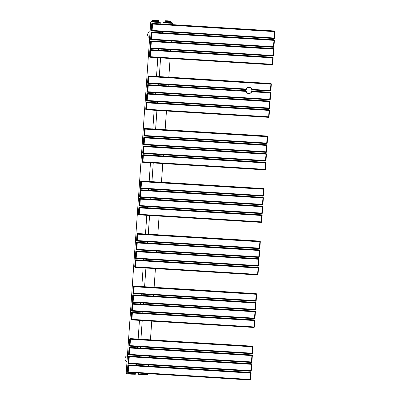 <?xml version="1.0" encoding="UTF-8"?>
<svg xmlns="http://www.w3.org/2000/svg" width="400" height="400" viewBox="0 0 400 400"><rect width="100%" height="100%" fill="white"/><g stroke="black" fill="none" stroke-linecap="round" stroke-linejoin="round"><path stroke-width="0.6" d="M126.99 361.785A3.265 3.2 -73.8 0 1 127.425 355.595M149.645 37.83A3.265 3.2 -73.8 0 1 150.08 31.64M242.005 90.51A2.76 2.71 -73.8 0 1 241.645 89.29M156.31 20.125L158.24 20.35L158.625 20.76L154.935 20.635L152.64 20.365L153.03 20L155.09 20.04M158.285 20.365L153.03 20M158.625 20.76L158.595 21.375L157.77 21.4L157.815 20.8M157.35 20.785L157.305 21.385L154.89 21.235L154.935 20.635M154.355 20.585L154.315 21.19L152.71 21L152.75 20.4M158.595 21.375L158.555 21.95L155.825 21.885L152.6 21.555L152.6 20.945M152.64 20.365L152.585 20.955M158.585 21.36L157.77 21.4M157.305 21.385L154.89 21.235M154.315 21.19L152.71 21M154.965 20.23L157.91 20.35L156.35 20.145M156.34 20.325L155.8 20.29M156.35 20.135L155.81 20.13M168.61 20.885L170.545 21.11L170.93 21.525L167.235 21.4L164.94 21.125L165.335 20.76L167.39 20.805M170.59 21.13L165.335 20.76M170.93 21.525L170.895 22.135L170.075 22.165L170.115 21.565M169.65 21.55L169.61 22.15L167.195 22L167.235 21.4M166.655 21.35L166.615 21.95L165.01 21.76L165.055 21.16M170.895 22.135L170.855 22.71L168.125 22.645L164.9 22.32L164.9 21.705M164.94 21.125L164.9 21.73M170.885 22.125L170.075 22.165M169.61 22.15L167.195 22M166.615 21.95L165.01 21.76M167.28 20.815L170.175 21.09L168.1 21.055M168.64 21.085L168.115 20.895M245.84 89.575L245.835 89.49C246.55 87.74 247.825 87.035 249.65 87.38A3.135 3.08 106.2 0 0 245.835 89.49L245.615 89.535M249.65 87.38L249.81 87.425C251.29 87.965 252.025 89.03 252.015 90.63C251.565 92.83 250.25 93.77 248.06 93.45A3.135 3.08 106.2 0 0 252.01 90.63A3.135 3.08 106.2 0 0 249.81 87.425A3.135 3.08 106.2 0 0 245.86 90.245A3.135 3.08 106.2 0 0 248.06 93.45L247.905 93.405A3.135 3.08 -73.8 0 1 245.735 90.925L245.505 90.705A3.135 3.08 -73.8 0 1 245.585 89.58L245.505 90.705M164.855 22.165L164.085 22.32L168.64 22.73L171.275 22.635L172.28 22.835L172.575 23.335L164.775 22.94L163.06 22.67L163.52 22.185L164.855 22.165M148.075 373.675L148.015 374.555L144.14 374.48L138.5 373.89L138.555 373.085M135.775 372.915L135.715 373.795L126.2 373.13L150.76 21.905L160.27 22.57L159.98 22.07L158.565 21.825L156.34 21.97L151.63 21.395L150.76 21.905M127.635 371.905A0.5 0.495 106.2 0 0 128.095 372.435L128.235 371.905L250.27 379.465L250.125 380L128.1 372.435L250.13 380A0.5 0.495 -73.8 0 0 250.655 379.53L250.27 379.465L250.715 373.09L128.685 365.525L128.36 364.855L127.81 365.38L127.375 371.765L128.235 371.905L128.685 365.525L127.835 365.33L127.365 371.76L128.095 372.435M127.65 371.845L128.1 365.47M127.38 371.83A0.5 0.495 106.2 0 0 127.735 372.345M128.09 365.4A0.5 0.495 -73.8 0 1 128.62 364.93L250.65 372.495L250.715 373.09L251.125 373.095L250.67 379.47L250.13 380M127.835 365.33A0.5 0.495 -73.8 0 1 128.365 364.86L250.65 372.495A0.5 0.495 106.2 0 1 250.755 372.515L251.125 373.095L250.68 379.475M250.385 372.42L250.5 372.44A0.5 0.495 106.2 0 0 250.395 372.42L128.36 364.855M250.5 372.44L250.755 372.515A0.5 0.495 106.2 0 1 251.11 373.025L251.115 373.09M127.995 363.075L128.265 363.09L128.71 356.71L128.45 356.57L127.995 363.075A0.5 0.495 106.2 0 0 128.345 363.59L128.6 363.665A0.5 0.495 106.2 0 0 128.705 363.68L129.295 356.77L128.975 356.1L251.01 363.665L251.33 364.33L250.74 371.245L128.715 363.68M128.705 356.645A0.5 0.495 -73.8 0 1 129.23 356.175L251.265 363.74A0.5 0.495 106.2 0 1 251.37 363.755L251.735 364.34L251.265 370.775A0.5 0.495 -73.8 0 1 250.75 371.245L251.29 370.72L128.265 363.09M128.45 356.57A0.5 0.495 -73.8 0 1 128.975 356.1L128.425 356.625L127.975 363.005L128.345 363.59M128.25 363.15A0.5 0.495 106.2 0 0 128.6 363.665L250.745 371.245M128.71 356.71L251.735 364.34L251.28 370.715M251 363.665L251.115 363.685A0.5 0.495 106.2 0 0 251.01 363.665L128.97 356.1M251.115 363.685L251.37 363.755A0.5 0.495 106.2 0 1 251.72 364.27L251.735 364.34M129.06 347.815A0.5 0.495 -73.8 0 1 129.585 347.345L129.035 347.87L128.605 354.32A0.5 0.495 106.2 0 0 128.955 354.835L129.215 354.905A0.5 0.495 106.2 0 0 129.32 354.925L251.35 362.49L251.94 355.575L129.905 348.015L129.585 347.345L251.62 354.91L251.94 355.575L252.35 355.585L251.88 362.02A0.5 0.495 -73.8 0 1 251.36 362.49L251.905 361.965L129.46 354.395L129.905 348.015L129.06 347.815L128.6 354.255L128.955 354.835M128.605 354.32L128.875 354.335L129.325 347.955M129.315 347.89A0.5 0.495 -73.8 0 1 129.84 347.42L251.875 354.985A0.5 0.495 106.2 0 1 251.98 355L252.335 355.515A0.5 0.495 106.2 0 0 251.98 355L251.725 354.93A0.5 0.495 106.2 0 0 251.62 354.91L251.725 354.93M128.86 354.395A0.5 0.495 106.2 0 0 129.215 354.905L129.46 354.395L128.875 354.335M251.61 354.91L129.585 347.345M252.34 355.59L251.905 361.965M129.215 345.565L129.49 345.58L129.935 339.2L129.67 339.06L129.215 345.565A0.5 0.495 106.2 0 0 129.57 346.08L129.825 346.15A0.5 0.495 106.2 0 0 129.93 346.17L130.52 339.26L130.2 338.59L252.235 346.155L252.555 346.82L251.965 353.735L129.94 346.17M129.93 339.135A0.5 0.495 -73.8 0 1 130.455 338.665L252.49 346.23A0.5 0.495 106.2 0 1 252.595 346.245L252.96 346.83L252.49 353.265A0.5 0.495 -73.8 0 1 251.97 353.735L252.515 353.21L129.49 345.58M129.67 339.06A0.5 0.495 -73.8 0 1 130.2 338.59L129.65 339.115L129.2 345.495L129.57 346.08M129.475 345.64A0.5 0.495 106.2 0 0 129.825 346.15L251.97 353.735M129.935 339.2L252.96 346.83L252.505 353.205M252.225 346.155L252.335 346.17A0.5 0.495 106.2 0 0 252.235 346.155L130.195 338.59M252.335 346.17L252.595 346.245A0.5 0.495 106.2 0 1 252.945 346.76L252.95 346.825M131.31 319.375L131.77 312.935L131.51 312.795L131.045 319.235L131.31 319.375A0.5 0.495 106.2 0 0 131.765 319.905L131.91 319.37L253.945 326.935L253.8 327.465L131.775 319.905L253.805 327.465A0.5 0.495 -73.8 0 0 254.325 326.995L253.945 326.935L254.39 320.555L132.355 312.99L132.025 312.325L254.07 319.885L254.39 320.555L254.8 320.56L254.35 326.94L253.805 327.465M131.325 319.315L131.91 319.37L132.355 312.99L131.77 312.935M131.51 312.795A0.5 0.495 -73.8 0 1 132.035 312.325L131.485 312.85L131.04 319.23L131.77 319.905M131.055 319.3A0.5 0.495 106.2 0 0 131.405 319.81M131.765 312.87A0.5 0.495 -73.8 0 1 132.29 312.4L254.325 319.96A0.5 0.495 106.2 0 1 254.43 319.98L254.78 320.49A0.5 0.495 106.2 0 0 254.43 319.98L254.175 319.905A0.5 0.495 106.2 0 0 254.07 319.885L254.175 319.905M254.06 319.885L132.03 312.325M254.79 320.565L254.35 326.94M131.665 310.545L131.94 310.56L132.385 304.18L132.12 304.04L131.665 310.545A0.5 0.495 106.2 0 0 132.02 311.055L132.275 311.13A0.5 0.495 106.2 0 0 132.38 311.15L132.97 304.235L132.65 303.57L254.68 311.13L255 311.8L254.41 318.71L132.39 311.15M132.375 304.115A0.5 0.495 -73.8 0 1 132.905 303.645L254.935 311.205A0.5 0.495 106.2 0 1 255.04 311.225L255.41 311.805L254.965 318.185L131.94 310.56M132.12 304.04A0.5 0.495 -73.8 0 1 132.65 303.57L132.095 304.095L131.65 310.475L132.02 311.055M131.92 310.615A0.5 0.495 106.2 0 0 132.275 311.13L254.415 318.71A0.5 0.495 -73.8 0 0 254.94 318.24L254.955 318.19M132.385 304.18L255.41 311.805L254.965 318.185L254.415 318.71M254.675 311.13L254.785 311.15A0.5 0.495 106.2 0 0 254.68 311.13L132.645 303.57M254.785 311.15L255.04 311.225A0.5 0.495 106.2 0 1 255.395 311.735L255.4 311.8M132.72 295.345L132.28 301.79A0.5 0.495 106.2 0 0 132.63 302.3L132.885 302.375A0.5 0.495 106.2 0 0 132.99 302.39L255.025 309.955L255.615 303.045L133.58 295.48L133.26 294.815L255.295 302.375L255.615 303.045L256.02 303.05L255.55 309.485A0.5 0.495 -73.8 0 1 255.035 309.955L255.575 309.43L133.135 301.86L133.58 295.48L132.735 295.285L132.27 301.72L132.63 302.3M132.28 301.79L132.55 301.8L132.995 295.425M132.99 295.36A0.5 0.495 -73.8 0 1 133.515 294.89L255.55 302.45A0.5 0.495 106.2 0 1 255.655 302.47L256.02 303.05L255.575 309.43M132.735 295.285A0.5 0.495 -73.8 0 1 133.26 294.815L132.72 295.335M132.535 301.86A0.5 0.495 106.2 0 0 132.885 302.375L133.135 301.86L132.55 301.8M255.285 302.375L255.4 302.395A0.5 0.495 106.2 0 0 255.295 302.375L133.255 294.815M255.4 302.395L255.655 302.47A0.5 0.495 106.2 0 1 256.005 302.98L256.015 303.045M132.885 292.965L133.5 293.62A0.5 0.495 106.2 0 0 133.605 293.635L255.635 301.2L256.225 294.29L134.195 286.725L133.87 286.055L255.905 293.62L256.225 294.29L256.635 294.295L256.165 300.73A0.5 0.495 -73.8 0 1 255.645 301.2L256.19 300.675L133.745 293.105L134.195 286.725L133.345 286.53L132.89 293.03A0.5 0.495 106.2 0 0 133.245 293.545M132.89 293.03L133.16 293.045L133.61 286.67M133.6 286.6A0.5 0.495 -73.8 0 1 134.13 286.13L256.16 293.695A0.5 0.495 106.2 0 1 256.265 293.715L256.635 294.295L256.18 300.67M133.345 286.53A0.5 0.495 -73.8 0 1 133.875 286.06L133.32 286.585L132.875 292.96M133.145 293.105A0.5 0.495 106.2 0 0 133.5 293.62L133.745 293.105L133.16 293.045M133.605 293.635L255.64 301.2M255.895 293.62L256.01 293.64A0.5 0.495 106.2 0 0 255.905 293.62L133.87 286.055M256.01 293.64L256.265 293.715A0.5 0.495 106.2 0 1 256.62 294.225L256.625 294.29M134.985 266.84L135.445 260.4L135.185 260.26L134.72 266.7L134.985 266.84A0.5 0.495 106.2 0 0 135.44 267.37L135.585 266.84L257.615 274.4L257.475 274.935L135.45 267.37L257.48 274.935A0.5 0.495 -73.8 0 0 258 274.465L257.615 274.4L258.065 268.02L136.03 260.46L135.705 259.79L257.745 267.355L258.065 268.02L258.47 268.03L258.025 274.41L257.48 274.935M135 266.78L135.585 266.84L136.03 260.46L135.445 260.4M134.73 266.765A0.5 0.495 106.2 0 0 135.08 267.28L135.445 267.37M135.44 260.335A0.5 0.495 -73.8 0 1 135.965 259.865L258 267.43A0.5 0.495 106.2 0 1 258.105 267.445L258.47 268.03L258.015 274.405M135.185 260.26A0.5 0.495 -73.8 0 1 135.71 259.79L135.16 260.315L134.71 266.695L135.08 267.28M257.735 267.355L257.85 267.37A0.5 0.495 106.2 0 0 257.745 267.355L135.705 259.79M257.85 267.37L258.105 267.445A0.5 0.495 106.2 0 1 258.455 267.96L258.46 268.025M135.78 251.565L135.325 257.94L135.61 258.025L136.05 251.58L135.78 251.565L135.335 257.935M135.34 258.01A0.5 0.495 106.2 0 0 135.69 258.52L135.945 258.595A0.5 0.495 106.2 0 0 136.05 258.615L258.09 266.18L258.675 259.265L136.64 251.705L136.32 251.035L258.355 258.6L258.675 259.265L259.085 259.275L258.615 265.705A0.5 0.495 -73.8 0 1 258.095 266.18L258.635 265.655L136.195 258.08L136.64 251.705L136.055 251.645M136.05 251.58A0.5 0.495 -73.8 0 1 136.575 251.11L258.61 258.675A0.5 0.495 106.2 0 1 258.715 258.69L259.085 259.275L258.635 265.655M135.795 251.505A0.5 0.495 -73.8 0 1 136.32 251.035L135.78 251.555M135.595 258.085A0.5 0.495 106.2 0 0 135.945 258.595L136.195 258.08L135.61 258.025M258.345 258.6L258.46 258.615A0.5 0.495 106.2 0 0 258.355 258.6L136.315 251.035M258.46 258.615L258.715 258.69A0.5 0.495 106.2 0 1 259.065 259.205L259.075 259.27M135.945 249.19L136.225 249.27L136.67 242.89L136.39 242.81L135.945 249.18M135.95 249.255A0.5 0.495 106.2 0 0 136.305 249.765L136.56 249.84A0.5 0.495 106.2 0 0 136.665 249.86L258.7 257.42L259.29 250.51L137.255 242.95L136.935 242.28L258.965 249.845L259.29 250.51L259.695 250.52L259.225 256.95A0.5 0.495 -73.8 0 1 258.705 257.42L259.25 256.895L136.81 249.325L137.255 242.95L136.67 242.89M136.66 242.825A0.5 0.495 -73.8 0 1 137.19 242.355L259.225 249.915A0.5 0.495 106.2 0 1 259.325 249.935L259.695 250.52L259.24 256.895M136.405 242.75A0.5 0.495 -73.8 0 1 136.935 242.28L136.38 242.805L135.935 249.185L136.305 249.765M136.205 249.33A0.5 0.495 106.2 0 0 136.56 249.84L136.81 249.325L136.225 249.27M258.96 249.84L259.07 249.86A0.5 0.495 106.2 0 0 258.965 249.845L136.93 242.28M259.07 249.86L259.325 249.935A0.5 0.495 106.2 0 1 259.68 250.45L259.685 250.515M136.565 240.5L136.835 240.515L137.28 234.135L137.02 233.995L136.565 240.5A0.5 0.495 106.2 0 0 136.915 241.01L137.17 241.085A0.5 0.495 106.2 0 0 137.275 241.105L259.31 248.665L259.9 241.755L137.865 234.19L137.535 233.525M137.275 234.07A0.5 0.495 -73.8 0 1 137.8 233.6L259.835 241.16L259.9 241.755L260.31 241.765L259.835 248.195A0.5 0.495 -73.8 0 1 259.32 248.665L259.86 248.14L137.42 240.57L137.865 234.19L137.28 234.135M137.02 233.995A0.5 0.495 -73.8 0 1 137.545 233.525L259.835 241.16A0.5 0.495 106.2 0 1 259.94 241.18L260.31 241.765L259.86 248.14M259.575 241.085L259.685 241.105A0.5 0.495 106.2 0 0 259.58 241.085L137.54 233.525L136.995 234.05L136.55 240.43L136.915 241.01M136.82 240.575A0.5 0.495 106.2 0 0 137.17 241.085L137.42 240.57L136.835 240.515M259.685 241.105L259.94 241.18A0.5 0.495 106.2 0 1 260.29 241.69L260.31 241.765M138.655 214.305L139.12 207.87L138.855 207.73L138.395 214.165L138.655 214.305A0.5 0.495 106.2 0 0 139.115 214.835L139.255 214.305L261.29 221.865L261.145 222.4L139.12 214.84L261.15 222.4A0.5 0.495 -73.8 0 0 261.675 221.93L261.29 221.865L261.735 215.49L139.705 207.925L139.375 207.26L261.415 214.82L261.735 215.49L262.145 215.495L261.7 221.875L261.15 222.4M138.67 214.245L139.255 214.305L139.705 207.925L139.12 207.87M138.4 214.23A0.5 0.495 106.2 0 0 138.755 214.745L139.12 214.84M139.11 207.8A0.5 0.495 -73.8 0 1 139.64 207.33L261.67 214.895A0.5 0.495 106.2 0 1 261.775 214.915L262.145 215.495L261.69 221.87M138.855 207.73A0.5 0.495 -73.8 0 1 139.385 207.26L138.83 207.785L138.385 214.16L138.755 214.745M139.38 207.26L261.415 214.82A0.5 0.495 106.2 0 1 261.52 214.84L261.775 214.915A0.5 0.495 106.2 0 1 262.13 215.425L262.135 215.49M139.015 205.475L139.285 205.49L139.73 199.115L139.47 198.975L139.015 205.475A0.5 0.495 106.2 0 0 139.365 205.99L139.62 206.065A0.5 0.495 106.2 0 0 139.725 206.08L261.76 213.645L262.35 206.73L140.315 199.17L139.985 198.5M139.725 199.045A0.5 0.495 -73.8 0 1 140.25 198.575L262.285 206.14L262.35 206.73L262.755 206.74L262.285 213.175A0.5 0.495 -73.8 0 1 261.77 213.645L262.31 213.12L139.87 205.55L140.315 199.17L139.73 199.115M139.47 198.975A0.5 0.495 -73.8 0 1 139.995 198.505L262.285 206.14A0.5 0.495 106.2 0 1 262.39 206.16L262.755 206.74L262.31 213.12M262.025 206.065L262.135 206.085A0.5 0.495 106.2 0 0 262.03 206.065L139.99 198.5L139.445 199.025L139 205.405L139.365 205.99M139.27 205.55A0.5 0.495 106.2 0 0 139.62 206.065L139.87 205.55L139.285 205.49M262.135 206.085L262.39 206.16A0.5 0.495 106.2 0 1 262.74 206.67L262.755 206.74M139.62 196.655L139.625 196.72A0.5 0.495 106.2 0 0 139.98 197.235L140.235 197.31A0.5 0.495 106.2 0 0 140.34 197.325L262.37 204.89L262.96 197.975L140.93 190.415L140.61 189.745L262.64 197.31L262.96 197.975L263.37 197.985L262.9 204.42A0.5 0.495 -73.8 0 1 262.38 204.89L262.925 204.365L140.48 196.795L140.93 190.415L140.08 190.215L139.62 196.655M139.625 196.72L139.895 196.735L140.345 190.355M140.335 190.29A0.5 0.495 -73.8 0 1 140.865 189.82L262.895 197.385A0.5 0.495 106.2 0 1 263 197.4L263.355 197.915A0.5 0.495 106.2 0 0 263 197.4L262.745 197.33A0.5 0.495 106.2 0 0 262.64 197.31L262.745 197.33M140.08 190.215A0.5 0.495 -73.8 0 1 140.61 189.745L140.055 190.27L139.61 196.65L139.98 197.235M139.88 196.795A0.5 0.495 106.2 0 0 140.235 197.31L140.48 196.795L139.895 196.735M263.36 197.99L262.925 204.365M140.24 187.965L140.51 187.98L140.955 181.6L140.695 181.46L140.24 187.965A0.5 0.495 106.2 0 0 140.59 188.48L140.845 188.55A0.5 0.495 106.2 0 0 140.95 188.57L262.985 196.135L263.575 189.22L141.54 181.66L141.21 180.99M140.95 181.535A0.5 0.495 -73.8 0 1 141.475 181.065L263.51 188.63L263.575 189.22L263.98 189.23L263.51 195.665A0.5 0.495 -73.8 0 1 262.995 196.135L263.535 195.61L141.095 188.04L141.54 181.66L140.955 181.6M140.695 181.46A0.5 0.495 -73.8 0 1 141.22 180.99L263.51 188.63A0.5 0.495 106.2 0 1 263.615 188.645L263.98 189.23L263.535 195.61M263.25 188.555L263.36 188.57A0.5 0.495 106.2 0 0 263.255 188.555L141.215 180.99L140.67 181.515L140.22 187.895L140.59 188.48M140.495 188.04A0.5 0.495 106.2 0 0 140.845 188.55L141.095 188.04L140.51 187.98M263.36 188.57L263.615 188.645A0.5 0.495 106.2 0 1 263.965 189.16L263.975 189.225M142.33 161.775L142.79 155.335L142.53 155.195L142.065 161.635L142.33 161.775A0.5 0.495 106.2 0 0 142.785 162.305L142.93 161.77L264.965 169.335L264.82 169.865L142.795 162.305L264.825 169.865A0.5 0.495 -73.8 0 0 265.345 169.395L264.965 169.335L265.41 162.955L143.375 155.39L143.05 154.725L265.09 162.29L265.41 162.955L265.82 162.965L265.37 169.34L264.825 169.865M142.345 161.715L142.93 161.77L143.375 155.39L142.79 155.335M142.075 161.7A0.5 0.495 106.2 0 0 142.425 162.21L142.79 162.305M142.785 155.27A0.5 0.495 -73.8 0 1 143.31 154.8L265.345 162.36A0.5 0.495 106.2 0 1 265.45 162.38L265.8 162.89A0.5 0.495 106.2 0 0 265.45 162.38L265.195 162.305A0.5 0.495 106.2 0 0 265.09 162.29L265.195 162.305M142.53 155.195A0.5 0.495 -73.8 0 1 143.055 154.725L142.505 155.25L142.06 161.63L142.425 162.21M265.81 162.965L265.37 169.34M142.685 152.945L142.96 152.96L143.405 146.58L143.14 146.44L142.685 152.945A0.5 0.495 106.2 0 0 143.04 153.455L143.295 153.53A0.5 0.495 106.2 0 0 143.4 153.55L265.435 161.11L266.02 154.2L143.99 146.635L143.66 145.97M143.395 146.515A0.5 0.495 -73.8 0 1 143.925 146.045L265.955 153.605L266.02 154.2L266.43 154.205L265.985 160.585L143.545 153.015L143.99 146.635L143.405 146.58M143.14 146.44A0.5 0.495 -73.8 0 1 143.67 145.97L265.955 153.605A0.5 0.495 106.2 0 1 266.06 153.625L266.43 154.205L265.985 160.585L265.435 161.11L143.405 153.55L143.545 153.015L142.96 152.96M265.7 153.53L265.805 153.55A0.5 0.495 106.2 0 0 265.7 153.53L143.665 145.97L143.115 146.495L142.67 152.875L143.04 153.455M142.94 153.015A0.5 0.495 106.2 0 0 143.295 153.53L143.405 153.55M265.805 153.55L266.06 153.625A0.5 0.495 106.2 0 1 266.415 154.135L266.42 154.205M265.975 160.59L265.96 160.64A0.5 0.495 -73.8 0 1 265.44 161.11M143.29 144.12L143.3 144.19A0.5 0.495 106.2 0 0 143.65 144.7L143.905 144.775A0.5 0.495 106.2 0 0 144.01 144.795L266.045 152.355L266.635 145.445L144.6 137.88L144.28 137.215L266.57 144.85L266.635 145.445L267.045 145.45L266.595 151.83L144.155 144.26L144.6 137.88L143.755 137.685L143.29 144.12M143.3 144.19L143.57 144.205L144.015 137.825M144.01 137.76A0.5 0.495 -73.8 0 1 144.535 137.29L266.57 144.85A0.5 0.495 106.2 0 1 266.675 144.87L267.045 145.45L266.59 151.825L266.05 152.355A0.5 0.495 -73.8 0 0 266.57 151.885L266.585 151.835M143.755 137.685A0.5 0.495 -73.8 0 1 144.28 137.215L143.74 137.735M143.74 137.745L143.285 144.12L143.65 144.7M143.555 144.26A0.5 0.495 106.2 0 0 143.905 144.775L144.155 144.26L143.57 144.205M144.275 137.215L266.315 144.775A0.5 0.495 106.2 0 1 266.42 144.795L266.675 144.87A0.5 0.495 106.2 0 1 267.025 145.38L267.035 145.445M143.905 135.365L144.185 135.445L144.62 129L144.35 128.985L143.895 135.36L144.52 136.02A0.5 0.495 106.2 0 0 144.625 136.035L266.655 143.6L267.245 136.69L145.215 129.125L144.885 128.46M143.91 135.43A0.5 0.495 106.2 0 0 144.265 135.945M144.62 129A0.5 0.495 -73.8 0 1 145.15 128.53L267.18 136.095L267.245 136.69L267.655 136.695L267.185 143.13A0.5 0.495 -73.8 0 1 266.665 143.6M144.365 128.93A0.5 0.495 -73.8 0 1 144.895 128.46L267.18 136.095A0.5 0.495 106.2 0 1 267.285 136.115L267.655 136.695L267.21 143.075L266.8 143.065L144.765 135.505L145.215 129.125L144.63 129.07M266.92 136.02L267.03 136.04A0.5 0.495 106.2 0 0 266.925 136.02L144.89 128.46L144.34 128.985L143.895 135.36M144.165 135.505A0.5 0.495 106.2 0 0 144.52 136.02L144.765 135.505L144.185 135.445M267.03 136.04L267.285 136.115A0.5 0.495 106.2 0 1 267.64 136.625L267.645 136.69M146.005 109.24L146.465 102.8L146.205 102.66L145.74 109.1L146.005 109.24A0.5 0.495 106.2 0 0 146.46 109.77L146.605 109.24L268.64 116.8L268.495 117.335L146.47 109.77L268.5 117.335A0.5 0.495 -73.8 0 0 269.02 116.865L268.64 116.8L269.085 110.42L147.05 102.86L146.725 102.19L268.765 109.755L269.085 110.42L269.49 110.43L269.045 116.81L268.5 117.335M146.02 109.18L146.605 109.24L147.05 102.86L146.465 102.8M146.205 102.66A0.5 0.495 -73.8 0 1 146.73 102.19L146.19 102.715M145.75 109.165A0.5 0.495 106.2 0 0 146.1 109.68L146.465 109.77M146.46 102.735A0.5 0.495 -73.8 0 1 146.985 102.265L269.02 109.83A0.5 0.495 106.2 0 1 269.125 109.845L269.49 110.43L269.035 116.805M146.725 102.19L268.765 109.755A0.5 0.495 106.2 0 1 268.87 109.775L269.125 109.845A0.5 0.495 106.2 0 1 269.475 110.36L269.485 110.425M146.8 93.965L146.345 100.34L146.615 100.485L147.08 94.045L146.8 93.965L146.355 100.335M146.36 100.41A0.5 0.495 106.2 0 0 146.715 100.925L146.97 100.995A0.5 0.495 106.2 0 0 147.075 101.015L269.105 108.58L269.695 101.665L147.665 94.105L147.335 93.435M147.07 93.98A0.5 0.495 -73.8 0 1 147.595 93.51L269.63 101.075L269.695 101.665L270.105 101.675L269.635 108.11A0.5 0.495 -73.8 0 1 269.115 108.58M146.815 93.905A0.5 0.495 -73.8 0 1 147.34 93.435L269.63 101.075A0.5 0.495 106.2 0 1 269.735 101.09L270.105 101.675L269.66 108.055L269.25 108.045L147.215 100.485L147.665 94.105L147.08 94.045M146.79 93.96L147.34 93.435L269.48 101.015A0.5 0.495 106.2 0 0 269.375 101M146.615 100.485A0.5 0.495 106.2 0 0 146.97 100.995L147.215 100.485L146.63 100.425M269.48 101.015L269.735 101.09A0.5 0.495 106.2 0 1 270.09 101.605L270.095 101.67M269.985 92.245L251.94 91.125L269.985 92.245L270.7 92.85A0.5 0.495 106.2 0 0 270.245 92.315L269.72 99.82A0.5 0.495 -73.8 0 0 270.245 99.35L147.83 91.725L148.275 85.35L147.955 84.68L245.51 90.725L147.95 84.68L147.405 85.205L146.965 91.59L147.23 91.73L147.685 85.225A0.5 0.495 -73.8 0 1 148.21 84.755L245.685 90.76M147.23 91.73A0.5 0.495 106.2 0 0 147.685 92.26L269.72 99.82L270.27 99.3L270.715 92.92L251.725 91.76M270.705 92.92L270.26 99.295M147.84 82.975L148.3 76.535L148.04 76.395L147.58 82.835L147.84 82.975A0.5 0.495 106.2 0 0 148.295 83.505L148.885 76.59L148.565 75.925L270.96 83.58A0.5 0.495 106.2 0 1 271.31 84.095L270.86 90.595A0.5 0.495 -73.8 0 1 270.34 91.065M270.095 92.26A0.5 0.495 106.2 0 0 269.99 92.245L251.93 91.18M147.685 85.225L147.425 85.15A0.5 0.495 -73.8 0 1 147.955 84.68M147.425 85.15L146.965 91.58M147.69 85.29L245.845 91.395M147.245 91.67L147.83 91.725L147.69 92.26L269.725 99.825M146.975 91.655A0.5 0.495 106.2 0 0 147.325 92.165L147.69 92.26M146.965 91.59L147.325 92.165M270.595 83.485L270.92 84.155L270.335 91.065L251.985 89.93L270.335 91.065L270.88 90.54L251.85 89.38M270.705 83.505A0.5 0.495 106.2 0 0 270.6 83.49L148.565 75.925A0.5 0.495 -73.8 0 0 148.04 76.395M148.3 76.535L270.92 84.155L271.33 84.165L270.96 83.58A0.5 0.495 106.2 0 0 270.855 83.56L148.82 76A0.5 0.495 -73.8 0 0 148.295 76.47M148.305 83.505L245.81 89.545L147.935 83.41A0.5 0.495 106.2 0 1 147.585 82.9M147.855 82.915L246.02 89.02M148.56 75.925L148.015 76.45L147.57 82.83L147.935 83.41M149.675 56.705L150.14 50.27L149.875 50.13L149.415 56.565L149.675 56.705A0.5 0.495 106.2 0 0 150.135 57.235L150.28 56.705L272.31 64.265L272.165 64.8L150.145 57.24L272.17 64.8A0.5 0.495 -73.8 0 0 272.695 64.33L272.31 64.265L272.755 57.89L150.725 50.325L150.395 49.66L272.435 57.22L272.755 57.89L273.165 57.895L272.72 64.275L272.17 64.8M149.695 56.645L150.28 56.705L150.725 50.325L150.14 50.27M149.86 50.19L149.415 56.56M149.415 56.565L150.14 57.24M149.42 56.635A0.5 0.495 106.2 0 0 149.775 57.145M150.13 50.2A0.5 0.495 -73.8 0 1 150.66 49.735L272.69 57.295A0.5 0.495 106.2 0 1 272.795 57.315L273.165 57.895L272.71 64.27M149.875 50.13A0.5 0.495 -73.8 0 1 150.405 49.66L149.85 50.185M272.54 57.24A0.5 0.495 106.2 0 0 272.435 57.22L272.795 57.315A0.5 0.495 106.2 0 1 273.15 57.825L273.155 57.89M150.035 47.875L150.305 47.89L150.75 41.515L150.49 41.375L150.035 47.875A0.5 0.495 106.2 0 0 150.385 48.39L150.64 48.465A0.5 0.495 106.2 0 0 150.745 48.48L272.78 56.045L273.37 49.135L151.335 41.57L151.01 40.9L150.465 41.43L150.025 47.81L150.385 48.39M150.745 41.445A0.5 0.495 -73.8 0 1 151.27 40.975L273.305 48.54L273.37 49.135L273.775 49.14L273.305 55.575A0.5 0.495 -73.8 0 1 272.79 56.045M150.49 41.375A0.5 0.495 -73.8 0 1 151.015 40.905L273.305 48.54A0.5 0.495 106.2 0 1 273.41 48.56L273.775 49.14L273.33 55.52L272.925 55.51L150.89 47.95L151.335 41.57L150.75 41.515M150.29 47.95A0.5 0.495 106.2 0 0 150.64 48.465L150.89 47.95L150.305 47.89M273.04 48.465L273.155 48.485A0.5 0.495 106.2 0 0 273.05 48.465L151.01 40.9M273.155 48.485L273.41 48.56A0.5 0.495 106.2 0 1 273.76 49.07L273.775 49.14M150.64 39.055L150.645 39.12A0.5 0.495 106.2 0 0 151 39.635L151.255 39.71A0.5 0.495 106.2 0 0 151.36 39.725L273.39 47.29L273.98 40.375L151.95 32.815L151.625 32.145L273.915 39.785L273.98 40.375L274.39 40.385L273.945 46.765L151.5 39.195L151.95 32.815L151.1 32.615L150.64 39.055M150.645 39.12L150.915 39.135L151.365 32.755M151.355 32.69A0.5 0.495 -73.8 0 1 151.885 32.22L273.915 39.785A0.5 0.495 106.2 0 1 274.02 39.8L274.375 40.315A0.5 0.495 106.2 0 0 274.02 39.8L273.765 39.73A0.5 0.495 106.2 0 0 273.66 39.71L273.765 39.73M151.1 32.615A0.5 0.495 -73.8 0 1 151.63 32.15L151.075 32.67L150.63 39.05L151 39.635M150.9 39.195A0.5 0.495 106.2 0 0 151.255 39.71L151.5 39.195L150.915 39.135M274.38 40.39L273.945 46.765L273.395 47.29A0.5 0.495 -73.8 0 0 273.92 46.82L273.935 46.77M151.26 30.365L151.53 30.38L151.975 24L151.715 23.86L151.26 30.365A0.5 0.495 106.2 0 0 151.61 30.88L151.865 30.955A0.5 0.495 106.2 0 0 151.97 30.97L274.005 38.535L274.595 31.62L152.56 24.06L152.24 23.39L151.69 23.915L151.25 30.3L151.61 30.88M151.97 23.935A0.5 0.495 -73.8 0 1 152.495 23.465L274.53 31.03L274.595 31.62L275 31.63L274.53 38.065A0.5 0.495 -73.8 0 1 274.015 38.535M151.715 23.86A0.5 0.495 -73.8 0 1 152.24 23.39L274.53 31.03A0.5 0.495 106.2 0 1 274.635 31.045L275 31.63L274.555 38.01L274.15 38L152.115 30.44L152.56 24.06L151.975 24M151.515 30.44A0.5 0.495 106.2 0 0 151.865 30.955L152.115 30.44L151.53 30.38M274.265 30.955L274.38 30.975A0.5 0.495 106.2 0 0 274.275 30.955L152.235 23.39M274.38 30.975L274.635 31.045A0.5 0.495 106.2 0 1 274.985 31.56L274.995 31.625M246.095 90.27A2.94 2.885 106.2 0 0 248.775 93.38A2.94 2.885 106.2 0 0 251.865 90.63A2.94 2.885 106.2 0 0 249.185 87.52A2.94 2.885 106.2 0 0 246.095 90.27M148.605 366.11L148.69 364.92M149.215 357.355L149.3 356.165M149.83 348.6L149.915 347.41M150.44 339.845L151.75 321.14M152.28 313.58L152.36 312.385M152.89 304.825L152.975 303.63M153.505 296.07L153.585 294.875M154.115 287.31L155.425 268.61M155.95 261.045L156.035 259.855M156.565 252.29L156.645 251.1M157.175 243.535L157.26 242.345M157.79 234.78L159.095 216.075M159.625 208.51L159.71 207.32M160.24 199.755L160.32 198.565M160.85 191L160.935 189.81M161.46 182.245L162.77 163.545M163.3 155.98L163.38 154.785M163.91 147.225L163.995 146.03M164.525 138.47L164.605 137.275M165.135 129.71L166.445 111.01M166.97 103.445L167.055 102.255M167.585 94.69L167.67 93.5M168.195 85.935L168.28 84.745M168.81 77.18L170.115 58.475M170.645 50.915L170.73 49.72M171.26 42.155L171.34 40.965M171.87 33.4L171.955 32.21M172.48 24.645L172.575 23.335M139.085 365.52L139.17 364.33M139.7 356.765L139.78 355.575M140.31 348.01L140.395 346.82M140.92 339.255L142.23 320.55M142.76 312.99L142.84 311.795M143.37 304.235L143.455 303.04M143.985 295.48L144.065 294.285M144.595 286.72L145.905 268.02M146.43 260.455L146.515 259.265M147.045 251.7L147.13 250.51M147.655 242.945L147.74 241.755M148.27 234.19L149.575 215.485M150.105 207.92L150.19 206.73M150.72 199.165L150.8 197.975M151.33 190.41L151.415 189.22M151.945 181.655L153.25 162.955M153.78 155.39L153.865 154.195M154.39 146.635L154.475 145.44M155.005 137.88L155.085 136.685M155.615 129.12L156.925 110.42M157.455 102.855L157.535 101.665M158.065 94.1L158.15 92.91M158.675 85.345L158.76 84.155M159.29 76.59L160.595 57.885M161.125 50.325L161.21 49.13M161.74 41.565L161.82 40.375M162.35 32.81L162.435 31.62M162.965 24.055L163.06 22.67M148.015 374.555L147.655 375.01L144.015 374.955C139.775 374.775 137.94 374.42 138.5 373.89M136.305 365.35L136.385 364.16M136.915 356.595L137 355.4M137.53 347.84L137.61 346.645M138.14 339.085L139.45 320.38M139.975 312.815L140.06 311.625M140.59 304.06L140.67 302.87M141.2 295.305L141.285 294.115M141.815 286.55L143.12 267.845M143.65 260.285L143.735 259.09M144.26 251.53L144.345 250.335M144.875 242.77L144.96 241.58M145.485 234.015L146.795 215.315M147.325 207.75L147.405 206.56M147.935 198.995L148.02 197.8M148.55 190.24L148.63 189.045M149.16 181.485L150.47 162.78M150.995 155.215L151.08 154.025M151.61 146.46L151.695 145.27M152.22 137.705L152.305 136.515M152.835 128.95L154.14 110.245M154.67 102.685L154.755 101.49M155.285 93.93L155.365 92.735M155.895 85.17L155.98 83.98M156.505 76.415L157.815 57.715M158.345 50.15L158.425 48.96M158.955 41.395L159.04 40.205M159.57 32.64L159.65 31.445M160.18 23.885L160.27 22.57M135.715 373.795L135.35 374.25L131.715 374.19C127.475 374.015 125.635 373.66 126.2 373.13M129.32 354.925L251.355 362.49M132.995 302.395L255.03 309.955M135.325 257.94L135.69 258.52M136.055 258.615L258.09 266.18M136.67 249.86L258.7 257.42M137.28 241.105L259.315 248.665M139.73 206.08L261.765 213.645M140.605 189.745L262.635 197.31M140.34 197.325L262.375 204.89M140.955 188.57L262.99 196.135M143.05 154.725L265.085 162.285M144.015 144.795L266.05 152.355M267.21 143.075L266.66 143.6L144.63 136.04M146.18 102.715L145.73 109.095L146.1 109.68M146.345 100.34L146.715 100.925M269.66 108.055L269.11 108.58L147.075 101.015M271.33 84.165L270.88 90.54M150.4 49.66L272.43 57.22M273.33 55.52L272.785 56.045L150.75 48.485M151.625 32.145L273.655 39.71M151.365 39.725L273.395 47.29M274.555 38.01L274.01 38.535L151.975 30.97M247.905 93.405C246.705 93.005 245.985 92.175 245.73 90.925L245.74 90.825"/></g></svg>
